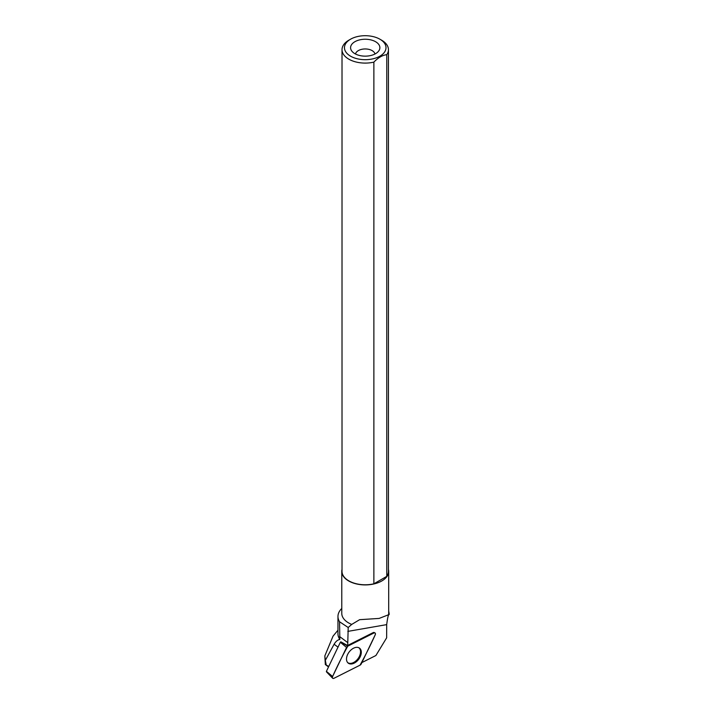 <?xml version="1.0" encoding="UTF-8"?>
<svg xmlns="http://www.w3.org/2000/svg" width="714" height="714" viewBox="0 0 714 714"><rect width="100%" height="100%" fill="white"/><g stroke="black" fill="none" stroke-linecap="round" stroke-linejoin="round"><path stroke-width="1.07" d="M326.762 671.812L326.405 671.339L340.355 642.27L340.676 641.931L347.772 646.152A1.937 1.241 126.8 0 0 346.558 647.437L332.599 676.506A1.937 1.241 126.8 0 0 332.635 678.229A1.937 1.241 126.8 0 0 333.965 678.3L360.043 665.162A1.937 1.241 126.8 0 0 361.257 663.877L375.216 634.808A1.937 1.241 126.8 0 0 374.975 632.934A1.937 1.241 126.8 0 0 373.85 633.015L347.772 646.152M347.513 662.405A9.38 6.007 126.8 0 0 348.013 662.949A9.38 6.007 126.8 0 0 358.009 660.129A9.38 6.007 126.8 0 0 360.302 648.919A9.38 6.007 126.8 0 0 359.24 647.946A9.38 6.007 126.8 0 0 349.449 651.605A9.38 6.007 126.8 0 0 347.513 662.405M328.752 666.448L325.334 664.547L328.52 666.938M339.552 636.486L347.78 642.645L348.2 627.508L339.552 621.76L339.837 639.512C337.776 639.744 335.866 641.324 334.116 644.242L325.316 660.37L326.128 664.484M325.334 664.547L324.825 655.925L333.019 636.183L337.963 630.212M325.316 660.37L324.843 655.925M339.837 639.512A27.266 15.744 180 0 1 337.963 633.782L337.963 616.477A27.266 15.744 180 0 1 341.774 608.453M348.2 627.508L351.699 624.429A23.464 13.548 180 0 1 341.774 613.371L341.774 571.37A23.464 13.548 180 0 1 342.015 569.424M388.443 569.424A23.464 13.548 180 0 1 388.693 571.37L388.693 613.371A23.464 13.548 180 0 1 388.568 614.745L389.175 613.763L388.693 611.032M339.552 621.76A27.266 15.744 180 0 1 337.963 616.477M388.568 614.745L379.143 618.422L359.633 619.681L351.699 624.429M361.882 662.574L375.903 655.514L386.64 637.843L386.685 624.625C387.64 617.369 388.452 614.031 389.13 614.602L389.175 613.772M347.78 642.645A20.501 13.12 -53.2 0 1 347.539 645.518L373.172 632.613A1.803 1.151 126.8 0 1 374.216 632.533L374.975 632.934M388.693 571.37A23.464 13.548 180 0 1 365.229 584.918A23.464 13.548 180 0 1 341.774 571.37M379.919 39.216L381.642 40.207A23.214 13.405 180 0 1 388.443 49.685A23.214 13.405 180 0 1 386.774 54.675C382.481 55.156 378.179 57.647 373.877 62.127A23.214 13.405 180 0 1 342.015 49.685A23.214 13.405 180 0 1 348.816 40.207L350.538 39.216A20.777 11.995 180 0 1 379.919 39.216L379.919 39.216A20.777 11.995 180 0 1 372.967 58.825A20.777 11.995 180 0 1 347.897 54.3A20.777 11.995 180 0 1 350.538 39.216M388.443 49.685L388.443 571.37A23.214 13.405 180 0 1 386.774 576.368L386.774 54.675M373.877 62.127L373.877 583.811A23.214 13.405 180 0 1 342.015 571.37L342.015 49.685M375.582 41.715A14.646 8.452 180 0 1 378.598 51.149A14.646 8.452 180 0 1 365.229 56.147A14.646 8.452 180 0 1 351.859 51.149A14.646 8.452 180 0 1 356.929 40.734A14.646 8.452 180 0 1 375.582 41.715M355.518 54.023A9.764 5.632 180 0 1 361.962 49.284A9.764 5.632 180 0 1 372.137 50.614A9.764 5.632 180 0 1 374.939 54.023M373.877 583.811L386.774 576.368M340.873 641.841L347.539 645.518M358.794 647.714A9.291 5.944 -53.2 0 1 360.543 651.846A9.291 5.944 -53.2 0 1 355.742 661.075A9.291 5.944 -53.2 0 1 347.656 662.583M360.034 665.162C365.461 655.327 370.521 645.215 375.216 634.808C375.698 633.229 375.243 632.631 373.85 633.015L347.78 646.152C342.354 655.987 337.294 666.108 332.599 676.506C332.117 678.095 332.572 678.693 333.965 678.3L360.034 665.162M373.85 633.015L373.172 632.613M326.405 671.339L332.599 676.506M346.558 647.437L340.355 642.27M347.834 631.39L386.685 624.625M334.116 644.242L338.017 647.161M326.414 671.794L332.635 678.229"/></g></svg>
